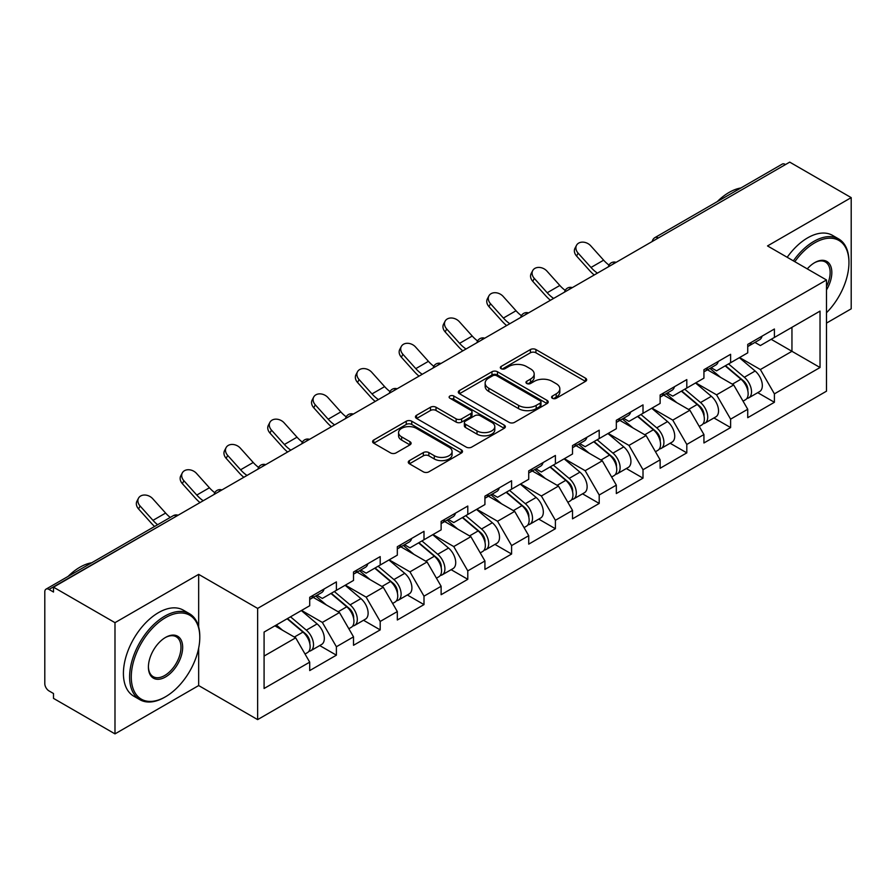 <?xml version="1.0" encoding="UTF-8"?>
<svg xmlns="http://www.w3.org/2000/svg" width="896" height="896" viewBox="0 0 896 896"><rect width="100%" height="100%" fill="white"/><g stroke="black" fill="none" stroke-linecap="round" stroke-linejoin="round"><path stroke-width="1.34" d="M552.384 398.283A2.733 1.579 0 0 0 556.248 398.283L585.525 381.371A3.898 2.251 0 0 0 586.667 379.781A3.898 2.251 0 0 0 585.525 378.19L535.92 349.552A3.898 2.251 0 0 0 530.41 349.552L501.122 366.453A2.733 1.579 0 0 0 500.326 367.573A2.733 1.579 0 0 0 501.122 368.682A2.733 1.579 0 0 0 504.986 368.682L508.771 366.498A12.477 7.202 0 0 1 526.411 366.498L530.544 368.883A12.477 7.202 0 0 1 534.195 373.979A12.477 7.202 0 0 1 530.544 379.064L526.758 381.259A2.733 1.579 0 0 0 525.963 382.368A2.733 1.579 0 0 0 526.758 383.477A2.733 1.579 0 0 0 530.611 383.477L534.408 381.293A12.477 7.202 0 0 1 552.048 381.293L556.181 383.678A12.477 7.202 0 0 1 559.832 388.774A12.477 7.202 0 0 1 556.181 393.859L552.384 396.054A2.733 1.579 0 0 0 551.589 397.163A2.733 1.579 0 0 0 552.384 398.283L552.384 396.054M409.416 460.611A3.898 2.251 0 0 0 408.274 462.202A3.898 2.251 0 0 0 409.416 463.792L423.338 471.834A3.898 2.251 0 0 0 428.848 471.834L461.373 453.051A3.898 2.251 0 0 0 462.515 451.461A3.898 2.251 0 0 0 461.373 449.87L411.757 421.232A3.898 2.251 0 0 0 406.246 421.232L373.733 440.003A3.898 2.251 0 0 0 372.59 441.605A3.898 2.251 0 0 0 373.733 443.195L390.544 452.894A3.898 2.251 0 0 0 396.054 452.894L409.965 444.864A3.898 2.251 0 0 0 411.107 443.274A3.898 2.251 0 0 0 409.965 441.683L401.632 436.867A10.427 6.014 0 0 1 398.574 432.611A10.427 6.014 0 0 1 405.014 427.045A10.427 6.014 0 0 1 416.382 428.355L449.042 447.205A10.427 6.014 0 0 1 452.088 451.461A10.427 6.014 0 0 1 445.659 457.027A10.427 6.014 0 0 1 434.291 455.717L428.848 452.581A3.898 2.251 0 0 0 423.338 452.581L409.416 460.611L409.416 463.792M198.666 574.358L114.99 622.664L53.502 587.171L789.712 162.12L851.2 197.624L767.525 245.93L826.493 279.978L257.634 608.406L198.666 574.358L198.666 626.931M509.051 422.341A3.898 2.251 0 0 0 514.562 422.341L547.086 403.57A3.898 2.251 0 0 0 548.229 401.979A3.898 2.251 0 0 0 547.086 400.389L497.47 371.75A3.898 2.251 0 0 0 491.96 371.75L459.446 390.522A3.898 2.251 0 0 0 458.304 392.112A3.898 2.251 0 0 0 459.446 393.702L509.051 422.341M451.024 398.866A2.733 1.579 0 0 1 453.79 399.258L453.79 396.01L504.224 425.13A3.898 2.251 0 0 1 505.366 426.72A3.898 2.251 0 0 1 504.224 428.31L471.71 447.093A3.898 2.251 0 0 1 466.189 447.093L416.584 418.443L416.584 415.262A3.898 2.251 0 0 0 415.442 416.853A3.898 2.251 0 0 0 416.584 418.443M416.584 415.262L430.506 407.232A3.898 2.251 0 0 1 436.016 407.232L456.131 418.846A3.898 2.251 0 0 0 461.642 418.846L470.882 413.515A3.898 2.251 0 0 0 472.024 411.925A3.898 2.251 0 0 0 470.882 410.334L449.938 398.238A2.733 1.579 0 0 1 449.131 397.13A2.733 1.579 0 0 1 450.822 395.674A2.733 1.579 0 0 1 453.79 396.01M114.99 622.664L114.99 733.88L198.666 685.563L257.634 719.611L257.634 608.406M257.634 719.611L826.493 391.182L826.493 279.978M319.726 645.557L336.392 655.178L336.392 646.744L322.347 622.429L301.571 610.434M336.392 655.178L309.714 670.578L309.714 662.144L264.085 688.486L264.085 632.072L309.714 605.73L309.714 597.296L336.392 581.896L336.392 590.33L353.517 580.44L353.517 572.006L380.195 556.606L380.195 565.04L397.32 555.15L397.32 546.728L423.998 531.317L423.998 539.75L441.123 529.861L441.123 521.438L467.79 506.038L467.79 514.461L484.926 504.571L484.926 496.149L511.594 480.749L511.594 489.171L528.73 479.282L528.73 470.859L555.397 455.459L555.397 463.882L572.522 453.992L572.522 445.57L599.2 430.17L599.2 438.592L616.325 428.714L616.325 420.28L643.003 404.88L643.003 413.314L660.128 403.424L660.128 394.99L686.806 379.59L686.806 388.024L703.931 378.134L703.931 369.701L730.61 354.301L730.61 362.734L747.734 352.845L747.734 344.411L774.402 329.011L774.402 337.445L820.03 311.102L820.03 367.517L774.402 393.859L760.368 369.544L739.592 357.549M757.747 392.672L774.402 402.282L774.402 393.859M774.402 402.282L747.734 417.682L747.734 409.259L730.61 419.149L716.565 394.834L695.789 382.838M713.944 417.962L730.61 427.571L730.61 419.149M730.61 427.571L703.931 442.971L703.931 434.549L686.806 444.438L672.762 420.123L651.986 408.117M670.141 443.251L686.806 452.861L686.806 444.438M686.806 452.861L660.128 468.261L660.128 459.838L643.003 469.728L628.958 445.402L608.182 433.406M626.338 468.53L643.003 478.15L643.003 469.728M643.003 478.15L616.325 493.55L616.325 485.128L599.2 495.006L585.166 470.691L564.379 458.696M582.546 493.819L599.2 503.44L599.2 495.006M599.2 503.44L572.522 518.84L572.522 510.406L555.397 520.296L541.363 495.981L520.576 483.986M538.742 519.109L555.397 528.73L555.397 520.296M555.397 528.73L528.73 544.13L528.73 535.696L511.594 545.586L497.56 521.27L476.784 509.275M494.939 544.398L511.594 554.019L511.594 545.586M511.594 554.019L484.926 569.419L484.926 560.986L467.79 570.875L453.757 546.56L432.981 534.565M451.136 569.688L467.79 579.309L467.79 570.875M467.79 579.309L441.123 594.709L441.123 586.275L423.998 596.165L409.954 571.85L389.178 559.854M407.333 594.978L423.998 604.598L423.998 596.165M423.998 604.598L397.32 619.998L397.32 611.565L380.195 621.454L366.15 597.139L345.374 585.144M363.53 620.267L380.195 629.888L380.195 621.454M380.195 629.888L353.517 645.288L353.517 636.854L336.392 646.744M316.926 595.302L322.347 598.438L336.392 590.33M322.347 622.429L339.483 612.539L313.275 597.408M353.517 636.854L339.483 612.539M360.73 570.013L366.15 573.149L380.195 565.04M366.15 597.139L383.275 587.25L357.078 572.118M397.32 611.565L383.275 587.25M404.522 544.723L409.954 547.859L423.998 539.75M409.954 571.85L427.078 561.96L400.882 546.829M441.123 586.275L427.078 561.96M448.325 519.434L453.757 522.57L467.79 514.461M453.757 546.56L470.882 536.67L444.674 521.539M484.926 560.986L470.882 536.67M492.128 494.144L497.56 497.28L511.594 489.171M497.56 521.27L514.685 511.381L488.477 496.25M528.73 535.696L514.685 511.381M535.931 468.854L541.363 471.99L555.397 463.882M541.363 495.981L558.488 486.091L532.28 470.96M572.522 510.406L558.488 486.091M579.734 443.565L585.166 446.701L599.2 438.592M585.166 470.691L602.291 460.802L576.083 445.682M616.325 485.128L602.291 460.802M623.538 418.275L628.958 421.411L643.003 413.314M628.958 445.402L646.094 435.523L619.886 420.392M660.128 459.838L646.094 435.523M667.341 392.997L672.762 396.122L686.806 388.024M672.762 420.123L689.886 410.234L663.69 395.102M703.931 434.549L689.886 410.234M711.133 367.707L716.565 370.832L730.61 362.734M716.565 394.834L733.69 384.944L707.493 369.813M747.734 409.259L733.69 384.944M785.501 164.55L658.302 237.989M656.51 239.019A5.958 3.438 120 0 1 658.022 237.832A5.958 3.438 60 0 0 655.043 237.53L782.242 164.102A5.958 3.438 60 0 1 785.221 164.394M754.936 342.418L760.368 345.554L774.402 337.445M760.368 369.544L791.952 351.299L791.952 327.309L820.03 311.102M771.176 339.304L820.03 367.517M826.493 323.098L851.2 308.829L851.2 197.624M114.99 733.88L53.502 698.376L53.502 693.515L49.011 690.917A5.958 3.438 -120 0 1 44.8 683.626L44.8 591.864A5.958 3.438 -120 0 1 46.032 589.142A5.958 3.438 -120 0 1 49.011 589.434L53.502 592.032L53.502 587.171M264.085 656.062L295.68 637.829L274.904 625.834M309.714 662.144L295.68 637.829M198.666 685.563L198.666 648.11M553.482 398.664L556.181 397.107A12.477 7.202 0 0 0 559.832 392.011L559.832 388.774M534.195 373.979L534.195 377.216A12.477 7.202 0 0 1 530.544 382.312L527.845 383.869M585.48 381.405L535.92 352.789A3.898 2.251 0 0 0 530.41 352.789L502.219 369.074M547.03 403.603L497.47 374.987A3.898 2.251 0 0 0 491.96 374.987L459.491 393.736M540.198 403.088A2.733 1.579 0 0 0 540.994 401.979A2.733 1.579 0 0 0 540.198 400.87L496.653 375.726A2.733 1.579 0 0 0 492.789 375.726L488.79 378.034A12.477 7.202 0 0 0 485.139 383.118A12.477 7.202 0 0 0 488.79 388.214L518.56 405.395A12.477 7.202 0 0 0 536.2 405.395L540.198 403.088L540.198 406.336A2.733 1.579 0 0 0 540.994 405.216L540.994 401.979M485.139 383.118L485.139 386.366A12.477 7.202 0 0 0 488.79 391.462L488.79 388.214M540.198 406.336L536.2 408.643A12.477 7.202 0 0 1 518.56 408.643L488.79 391.462M416.64 418.477L430.506 410.469L430.506 407.232M472.024 411.925L472.024 415.162A3.898 2.251 0 0 1 470.882 416.752L461.642 422.083A3.898 2.251 0 0 1 456.131 422.083L436.016 410.469A3.898 2.251 0 0 0 430.506 410.469M453.79 399.258L504.179 428.344M477.008 430.898A10.427 6.014 0 0 0 488.376 432.208A10.427 6.014 0 0 0 494.805 426.642A10.427 6.014 0 0 0 491.758 422.386L480.245 415.744A3.898 2.251 0 0 0 474.734 415.744L465.506 421.075A3.898 2.251 0 0 0 464.363 422.666A3.898 2.251 0 0 0 465.506 424.256L477.008 430.898L477.008 434.146A10.427 6.014 0 0 0 488.376 435.445A10.427 6.014 0 0 0 494.805 429.89L494.805 426.642M464.363 422.666L464.363 425.902A3.898 2.251 0 0 0 465.506 427.493L465.506 424.256M477.008 434.146L465.506 427.493M452.088 451.461L452.088 454.709A10.427 6.014 0 0 1 445.659 460.264A10.427 6.014 0 0 1 434.291 458.965L428.848 455.818A3.898 2.251 0 0 0 423.338 455.818L409.472 463.826M398.574 432.611L398.574 435.848A10.427 6.014 0 0 0 401.632 440.104L401.632 436.867M409.92 444.886L401.632 440.104M461.317 453.085L411.757 424.48A3.898 2.251 0 0 0 406.246 424.48L373.778 443.218M744.397 381.718L742.426 380.576M746.906 398.418A13.104 7.56 -120 0 0 748.81 397.824A13.104 7.56 -120 0 0 751.162 388.674A13.104 7.56 -120 0 0 744.341 377.261L728.538 363.922M748.81 397.824L759.618 391.586A13.104 7.56 -120 0 0 761.97 382.435A13.104 7.56 -120 0 0 755.149 371.011L739.346 357.683M725.491 365.68L743.523 380.89A7.941 4.581 60 0 1 747.802 390.678M743.053 401.15L745.438 399.773A13.104 7.56 -120 0 0 747.79 390.622A13.104 7.56 -120 0 0 740.97 379.198L725.166 365.87M720.608 377.384L709.946 368.39M594.216 274.982A31.763 18.346 60 0 1 589.467 270.402L576.576 256.054A8.938 6.854 -152.4 0 1 574.974 248.27L576.509 245.325A8.938 6.854 27.6 0 0 578.11 253.12L591.002 267.467A26.6 15.355 -120 0 0 597.43 273.134M609.011 265.093A26.6 15.355 -120 0 1 603.635 260.176L590.744 245.829A8.938 6.854 27.6 0 0 576.509 245.325M751.251 342.384A13.104 7.56 60 0 1 748.81 345.957A13.104 7.56 60 0 1 747.734 346.394M762.059 336.146A13.104 7.56 60 0 1 759.618 339.718L748.81 345.957M826.493 312.738A48.44 27.966 120 0 0 848.949 262.629A48.44 27.966 120 0 0 814.699 242.85A48.44 27.966 120 0 0 794.808 261.688M793.363 260.848A49.638 28.661 -60 0 1 813.859 241.394A49.638 28.661 -60 0 1 838.678 238.941A49.638 28.661 -60 0 1 848.949 261.654L848.949 262.629M807.274 268.878A24.226 13.989 -60 0 1 814.699 262.629L814.699 262.629A24.226 13.989 -60 0 1 830.603 265.888A24.226 13.989 -60 0 1 826.493 289.946M826.493 286.496A23.027 13.294 120 0 0 825.373 261.979A23.027 13.294 120 0 0 814.274 262.886M717.248 201.622A49.638 28.661 -60 0 1 729.064 192.438A49.638 28.661 -60 0 1 740.869 187.981M787.192 257.286A49.638 28.661 -60 0 1 807.677 237.832A49.638 28.661 -60 0 1 832.496 235.368L838.678 238.941M165.536 617.646A48.44 27.966 120 0 0 131.275 676.973A48.44 27.966 120 0 0 165.536 696.752L164.696 697.245A49.638 28.661 -60 0 1 139.877 699.698A49.638 28.661 -60 0 1 132.272 659.926A49.638 28.661 -60 0 1 164.696 616.19A49.638 28.661 -60 0 1 189.515 613.726A49.638 28.661 -60 0 1 199.786 636.451L199.786 637.426A48.44 27.966 120 0 0 165.536 617.646M165.536 637.426L165.536 637.426A24.226 13.989 -60 0 1 182.661 647.315A24.226 13.989 -60 0 1 165.536 676.973A24.226 13.989 -60 0 1 148.411 667.083A24.226 13.989 -60 0 1 165.536 637.426L165.536 637.426M148.411 666.59A23.027 13.294 120 0 0 153.182 676.659A23.027 13.294 120 0 0 164.696 675.517A23.027 13.294 120 0 0 179.738 655.222A23.027 13.294 120 0 0 176.21 636.765A23.027 13.294 120 0 0 165.11 637.672M68.085 576.408A49.638 28.661 -60 0 1 79.901 567.224A49.638 28.661 -60 0 1 91.706 562.778M139.877 699.698L133.694 696.136A49.638 28.661 -60 0 1 126.09 656.354A49.638 28.661 -60 0 1 158.514 612.618A49.638 28.661 -60 0 1 183.333 610.165L189.515 613.726M164.696 697.245L165.536 696.752A48.44 27.966 120 0 0 199.786 637.426M700.594 407.008L698.622 405.866M703.102 423.707A13.104 7.56 -120 0 0 705.006 423.114A13.104 7.56 -120 0 0 707.358 413.963A13.104 7.56 -120 0 0 700.538 402.55L684.734 389.211M705.006 423.114L715.814 416.875A13.104 7.56 -120 0 0 718.178 407.725A13.104 7.56 -120 0 0 711.346 396.301L695.542 382.973M681.688 390.97L699.72 406.179A7.941 4.581 60 0 1 704.01 415.968M699.25 426.44L701.635 425.062A13.104 7.56 -120 0 0 703.998 415.912A13.104 7.56 -120 0 0 697.166 404.488L681.363 391.16M676.805 402.674L666.142 393.68M656.79 432.298L654.819 431.155M659.299 448.997A13.104 7.56 -120 0 0 661.203 448.403A13.104 7.56 -120 0 0 663.555 439.253A13.104 7.56 -120 0 0 656.734 427.84L640.931 414.501M661.203 448.403L672.011 442.165A13.104 7.56 -120 0 0 674.374 433.014A13.104 7.56 -120 0 0 667.542 421.59L651.739 408.262M637.885 416.259L655.917 431.469A7.941 4.581 60 0 1 660.206 441.258M655.446 451.73L657.832 450.352A13.104 7.56 -120 0 0 660.195 441.19A13.104 7.56 -120 0 0 653.363 429.778L637.56 416.45M633.013 427.963L622.339 418.97M612.987 457.576L611.016 456.445M615.496 474.286A13.104 7.56 -120 0 0 617.4 473.693A13.104 7.56 -120 0 0 619.763 464.542A13.104 7.56 -120 0 0 612.931 453.118L597.128 439.79M617.4 473.693L628.219 467.454A13.104 7.56 -120 0 0 630.571 458.293A13.104 7.56 -120 0 0 623.75 446.88L607.947 433.552M594.093 441.549L612.114 456.758A7.941 4.581 60 0 1 616.403 466.547M611.643 477.019L614.04 475.642A13.104 7.56 -120 0 0 616.392 466.48A13.104 7.56 -120 0 0 609.56 455.067L593.768 441.739M589.21 453.253L578.547 444.259M569.184 482.866L567.224 481.734M571.693 499.576A13.104 7.56 -120 0 0 573.608 498.982A13.104 7.56 -120 0 0 575.96 489.832A13.104 7.56 -120 0 0 569.128 478.408L553.336 465.08M573.608 498.982L584.416 492.744A13.104 7.56 -120 0 0 586.768 483.582A13.104 7.56 -120 0 0 579.947 472.17L564.144 458.842M550.29 466.838L568.31 482.048A7.941 4.581 60 0 1 572.6 491.826M567.851 502.309L570.237 500.931A13.104 7.56 -120 0 0 572.589 491.77A13.104 7.56 -120 0 0 565.768 480.357L549.965 467.029M545.406 478.542L534.744 469.549M525.381 508.155L523.421 507.024M527.901 524.866A13.104 7.56 -120 0 0 529.805 524.272A13.104 7.56 -120 0 0 532.157 515.122A13.104 7.56 -120 0 0 525.336 503.698L509.533 490.37M529.805 524.272L540.613 518.034A13.104 7.56 -120 0 0 542.965 508.872A13.104 7.56 -120 0 0 536.144 497.459L520.341 484.131M506.486 492.128L524.507 507.338A7.941 4.581 60 0 1 528.797 517.115M524.048 527.598L526.434 526.221A13.104 7.56 -120 0 0 528.786 517.059A13.104 7.56 -120 0 0 521.965 505.646L506.162 492.318M501.603 503.832L490.941 494.838M550.424 300.272A31.763 18.346 60 0 1 545.664 295.691L532.773 281.344A8.938 6.854 -152.4 0 1 531.171 273.549L532.706 270.614A8.938 6.854 27.6 0 0 534.307 278.41L547.198 292.757A26.6 15.355 -120 0 0 553.627 298.424M565.208 290.382A26.6 15.355 -120 0 1 559.832 285.466L546.941 271.107A8.938 6.854 27.6 0 0 532.706 270.614M707.448 367.674A13.104 7.56 60 0 1 705.006 371.246A13.104 7.56 60 0 1 703.931 371.683M718.256 361.435A13.104 7.56 60 0 1 715.814 364.997L705.006 371.246M506.621 325.562A31.763 18.346 60 0 1 501.861 320.981L488.97 306.634A8.938 6.854 -152.4 0 1 487.368 298.838L488.902 295.904A8.938 6.854 27.6 0 0 490.504 303.699L503.395 318.046A26.6 15.355 -120 0 0 509.835 323.714M521.405 315.672A26.6 15.355 -120 0 1 516.029 310.755L503.138 296.397A8.938 6.854 27.6 0 0 488.902 295.904M663.645 392.963A13.104 7.56 60 0 1 661.203 396.536A13.104 7.56 60 0 1 660.128 396.973M674.453 386.725A13.104 7.56 60 0 1 672.011 390.286L661.203 396.536M462.818 350.851A31.763 18.346 60 0 1 458.058 346.27L445.166 331.923A8.938 6.854 -152.4 0 1 443.565 324.128L445.099 321.194A8.938 6.854 27.6 0 0 446.701 328.989L459.592 343.336A26.6 15.355 -120 0 0 466.032 349.003M477.602 340.962A26.6 15.355 -120 0 1 472.237 336.045L459.334 321.686A8.938 6.854 27.6 0 0 445.099 321.194M619.842 418.253A13.104 7.56 60 0 1 617.4 421.826A13.104 7.56 60 0 1 616.325 422.262M630.65 412.003A13.104 7.56 60 0 1 628.219 415.576L617.4 421.826M419.014 376.141A31.763 18.346 60 0 1 414.254 371.56L401.363 357.213A8.938 6.854 -152.4 0 1 399.762 349.418L401.307 346.483A8.938 6.854 27.6 0 0 402.898 354.278L415.8 368.626A26.6 15.355 -120 0 0 422.229 374.293M433.798 366.251A26.6 15.355 -120 0 1 428.434 361.334L415.531 346.976A8.938 6.854 27.6 0 0 401.307 346.483M576.038 443.542A13.104 7.56 60 0 1 573.608 447.104A13.104 7.56 60 0 1 572.522 447.552M586.846 437.293A13.104 7.56 60 0 1 584.416 440.866L573.608 447.104M375.211 401.43A31.763 18.346 60 0 1 370.451 396.85L357.56 382.502A8.938 6.854 -152.4 0 1 355.97 374.707L357.504 371.773A8.938 6.854 27.6 0 0 359.094 379.557L371.997 393.915A26.6 15.355 -120 0 0 378.426 399.571M390.006 391.541A26.6 15.355 -120 0 1 384.63 386.624L371.739 372.266A8.938 6.854 27.6 0 0 357.504 371.773M532.235 468.832A13.104 7.56 60 0 1 529.805 472.394A13.104 7.56 60 0 1 528.73 472.842M543.054 462.582A13.104 7.56 60 0 1 540.613 466.155L529.805 472.394M481.578 533.445L479.618 532.314M484.098 550.155A13.104 7.56 -120 0 0 486.002 549.562A13.104 7.56 -120 0 0 488.354 540.4A13.104 7.56 -120 0 0 481.533 528.987L465.73 515.659M486.002 549.562L496.81 543.323A13.104 7.56 -120 0 0 499.162 534.162A13.104 7.56 -120 0 0 492.341 522.749L476.538 509.421M462.683 517.418L480.704 532.627A7.941 4.581 60 0 1 484.994 542.405M480.245 552.888L482.63 551.51A13.104 7.56 -120 0 0 484.982 542.349A13.104 7.56 -120 0 0 478.162 530.936L462.358 517.608M457.8 529.122L447.138 520.128M331.408 426.72A31.763 18.346 60 0 1 326.659 422.139L313.757 407.792A8.938 6.854 -152.4 0 1 312.166 399.997L313.701 397.062A8.938 6.854 27.6 0 0 315.302 404.846L328.194 419.205A26.6 15.355 -120 0 0 334.622 424.861M346.203 416.83A26.6 15.355 -120 0 1 340.827 411.902L327.936 397.555A8.938 6.854 27.6 0 0 313.701 397.062M488.443 494.11A13.104 7.56 60 0 1 486.002 497.683A13.104 7.56 60 0 1 484.926 498.131M499.251 487.872A13.104 7.56 60 0 1 496.81 491.445L486.002 497.683M437.774 558.734L435.814 557.603M440.294 575.445A13.104 7.56 -120 0 0 442.198 574.851A13.104 7.56 -120 0 0 444.55 565.69A13.104 7.56 -120 0 0 437.73 554.277L421.926 540.949M442.198 574.851L453.006 568.613A13.104 7.56 -120 0 0 455.358 559.451A13.104 7.56 -120 0 0 448.538 548.038L432.734 534.699M418.88 542.707L436.912 557.917A7.941 4.581 60 0 1 441.19 567.694M436.442 578.178L438.827 576.8A13.104 7.56 -120 0 0 441.179 567.638A13.104 7.56 -120 0 0 434.358 556.226L418.555 542.886M413.997 554.411L403.334 545.406M287.605 452.01A31.763 18.346 60 0 1 282.856 447.429L269.965 433.07A8.938 6.854 -152.4 0 1 268.363 425.286L269.898 422.352A8.938 6.854 27.6 0 0 271.499 430.136L284.39 444.494A26.6 15.355 -120 0 0 290.819 450.15M302.4 442.12A26.6 15.355 -120 0 1 297.024 437.192L284.133 422.845A8.938 6.854 27.6 0 0 269.898 422.352M444.64 519.4A13.104 7.56 60 0 1 442.198 522.973A13.104 7.56 60 0 1 441.123 523.421M455.448 513.162A13.104 7.56 60 0 1 453.006 516.734L442.198 522.973M393.982 584.024L392.011 582.893M396.491 600.734A13.104 7.56 -120 0 0 398.395 600.141A13.104 7.56 -120 0 0 400.747 590.979A13.104 7.56 -120 0 0 393.926 579.566L378.123 566.238M398.395 600.141L409.203 593.902A13.104 7.56 -120 0 0 411.555 584.741A13.104 7.56 -120 0 0 404.734 573.328L388.931 559.989M375.077 567.997L393.109 583.195A7.941 4.581 60 0 1 397.398 592.984M392.638 603.456L395.024 602.078A13.104 7.56 -120 0 0 397.376 592.928A13.104 7.56 -120 0 0 390.555 581.515L374.752 568.176M370.194 579.701L359.531 570.696M243.813 477.299A31.763 18.346 60 0 1 239.053 472.718L226.162 458.36A8.938 6.854 -152.4 0 1 224.56 450.576L226.094 447.642A8.938 6.854 27.6 0 0 227.696 455.426L240.587 469.784A26.6 15.355 -120 0 0 247.016 475.44M258.597 467.41A26.6 15.355 -120 0 1 253.221 462.482L240.33 448.134A8.938 6.854 27.6 0 0 226.094 447.642M400.837 544.69A13.104 7.56 60 0 1 398.395 548.262A13.104 7.56 60 0 1 397.32 548.71M411.645 538.451A13.104 7.56 60 0 1 409.203 542.024L398.395 548.262M350.179 609.314L348.208 608.182M352.688 626.013A13.104 7.56 -120 0 0 354.592 625.43A13.104 7.56 -120 0 0 356.944 616.269A13.104 7.56 -120 0 0 350.123 604.856L334.32 591.528M354.592 625.43L365.4 619.181A13.104 7.56 -120 0 0 367.763 610.03A13.104 7.56 -120 0 0 360.931 598.618L345.128 585.278M331.274 593.275L349.306 608.485A7.941 4.581 60 0 1 353.595 618.274M348.835 628.746L351.221 627.368A13.104 7.56 -120 0 0 353.584 618.218A13.104 7.56 -120 0 0 346.752 606.805L330.949 593.466M326.402 604.99L315.728 595.986M200.01 502.589A31.763 18.346 60 0 1 195.25 498.008L182.358 483.65A8.938 6.854 -152.4 0 1 180.757 475.866L182.291 472.931A8.938 6.854 27.6 0 0 183.893 480.715L196.784 495.062A26.6 15.355 -120 0 0 203.213 500.73M214.794 492.699A26.6 15.355 -120 0 1 209.418 487.771L196.526 473.424A8.938 6.854 27.6 0 0 182.291 472.931M357.034 569.979A13.104 7.56 60 0 1 354.592 573.552A13.104 7.56 60 0 1 353.517 574M367.842 563.741A13.104 7.56 60 0 1 365.4 567.314L354.592 573.552M306.376 634.603L304.405 633.472M308.885 651.302A13.104 7.56 -120 0 0 310.789 650.72A13.104 7.56 -120 0 0 313.152 641.558A13.104 7.56 -120 0 0 306.32 630.146L290.517 616.806M310.789 650.72L321.608 644.47A13.104 7.56 -120 0 0 323.96 635.32A13.104 7.56 -120 0 0 317.128 623.907L301.336 610.568M287.482 618.565L305.502 633.774A7.941 4.581 60 0 1 309.792 643.563M305.032 654.035L307.418 652.658A13.104 7.56 -120 0 0 309.781 643.507A13.104 7.56 -120 0 0 302.949 632.094L287.146 618.755M282.598 630.269L276.338 624.994M154.594 526.467A31.763 18.346 60 0 1 151.446 523.298L138.555 508.939A8.938 6.854 -152.4 0 1 136.954 501.155L138.488 498.221A8.938 6.854 27.6 0 0 140.09 506.005L152.981 520.352A26.6 15.355 -120 0 0 157.618 524.72M170.251 517.429A26.6 15.355 -120 0 1 165.614 513.061L152.723 498.714A8.938 6.854 27.6 0 0 138.488 498.221M313.23 595.269A13.104 7.56 60 0 1 310.789 598.842A13.104 7.56 60 0 1 309.714 599.29M324.038 589.03A13.104 7.56 60 0 1 321.608 592.603L310.789 598.842M176.49 516.163L49.011 589.434M177.722 515.458A5.958 3.438 -60 0 0 176.21 516.006A5.958 3.438 -120 0 0 173.23 515.704L46.032 589.142M612.707 264.309A5.958 3.438 120 0 1 614.219 263.122A5.958 3.438 -60 0 1 615.731 262.573M568.904 289.598A5.958 3.438 120 0 1 570.416 288.4A5.958 3.438 -60 0 1 571.928 287.851M525.112 314.888A5.958 3.438 120 0 1 526.613 313.69A5.958 3.438 -60 0 1 528.125 313.141M481.309 340.178A5.958 3.438 120 0 1 482.821 338.979A5.958 3.438 -60 0 1 484.333 338.43M437.506 365.467A5.958 3.438 120 0 1 439.018 364.269A5.958 3.438 -60 0 1 440.53 363.72M393.702 390.757A5.958 3.438 120 0 1 395.214 389.558A5.958 3.438 -60 0 1 396.726 389.01M349.899 416.046A5.958 3.438 120 0 1 351.411 414.848A5.958 3.438 -60 0 1 352.923 414.299M306.096 441.336A5.958 3.438 120 0 1 307.608 440.138A5.958 3.438 -60 0 1 309.12 439.589M262.293 466.626A5.958 3.438 120 0 1 263.805 465.427A5.958 3.438 -60 0 1 265.317 464.878M218.49 491.915A5.958 3.438 120 0 1 220.002 490.717A5.958 3.438 -60 0 1 221.514 490.168M556.181 397.107L556.181 393.859M526.758 383.477L526.758 381.259M530.544 382.312L530.544 379.064M501.122 368.682L501.122 366.453M530.41 352.789L530.41 349.552M535.92 352.789L535.92 349.552M585.525 381.371L585.525 378.19M459.446 393.702L459.446 390.522M491.96 374.987L491.96 371.75M497.47 374.987L497.47 371.75M547.086 403.57L547.086 400.389M518.56 408.643L518.56 405.395M536.2 408.643L536.2 405.395M436.016 410.469L436.016 407.232M456.131 422.083L456.131 418.846M461.642 422.083L461.642 418.846M470.882 416.752L470.882 413.515M504.224 428.31L504.224 425.13M423.338 455.818L423.338 452.581M428.848 455.818L428.848 452.581M434.291 458.965L434.291 455.717M409.965 444.864L409.965 441.683M373.733 443.195L373.733 440.003M406.246 424.48L406.246 421.232M411.757 424.48L411.757 421.232M461.373 453.051L461.373 449.87M744.341 377.261L755.149 371.011M732.368 384.171L740.97 379.198M578.11 253.12L576.576 256.054M603.635 260.176L591.002 267.467M700.538 402.55L711.346 396.301M688.565 409.461L697.166 404.488M656.734 427.84L667.542 421.59M644.762 434.75L653.363 429.778M612.931 453.118L623.75 446.88M600.958 460.04L609.56 455.067M569.128 478.408L579.947 472.17M557.155 485.33L565.768 480.357M525.336 503.698L536.144 497.459M513.352 510.619L521.965 505.646M534.307 278.41L532.773 281.344M559.832 285.466L547.198 292.757M490.504 303.699L488.97 306.634M516.029 310.755L503.395 318.046M446.701 328.989L445.166 331.923M472.237 336.045L459.592 343.336M402.898 354.278L401.363 357.213M428.434 361.334L415.8 368.626M359.094 379.557L357.56 382.502M384.63 386.624L371.997 393.915M481.533 528.987L492.341 522.749M469.549 535.909L478.162 530.936M315.302 404.846L313.757 407.792M340.827 411.902L328.194 419.205M437.73 554.277L448.538 548.038M425.757 561.198L434.358 556.226M271.499 430.136L269.965 433.07M297.024 437.192L284.39 444.494M393.926 579.566L404.734 573.328M381.954 586.477L390.555 581.515M227.696 455.426L226.162 458.36M253.221 462.482L240.587 469.784M350.123 604.856L360.931 598.618M338.15 611.766L346.752 606.805M183.893 480.715L182.358 483.65M209.418 487.771L196.784 495.062M306.32 630.146L317.128 623.907M294.347 637.056L302.949 632.094M140.09 506.005L138.555 508.939M165.614 513.061L152.981 520.352M655.043 237.53A5.958 5.958 0 0 0 652.187 241.528M616.134 262.338A5.958 5.958 0 0 0 608.384 266.818M572.331 287.627A5.958 5.958 0 0 0 564.581 292.096M528.528 312.917A5.958 5.958 0 0 0 520.778 317.386M484.725 338.206A5.958 5.958 0 0 0 476.974 342.675M440.922 363.496A5.958 5.958 0 0 0 433.171 367.965M397.118 388.786A5.958 5.958 0 0 0 389.368 393.254M353.326 414.075A5.958 5.958 0 0 0 345.576 418.544M309.523 439.354A5.958 5.958 0 0 0 301.773 443.834M265.72 464.643A5.958 5.958 0 0 0 257.97 469.123M221.917 489.933A5.958 5.958 0 0 0 214.166 494.413M178.114 515.222A5.958 5.958 0 0 0 173.23 515.704"/></g></svg>
